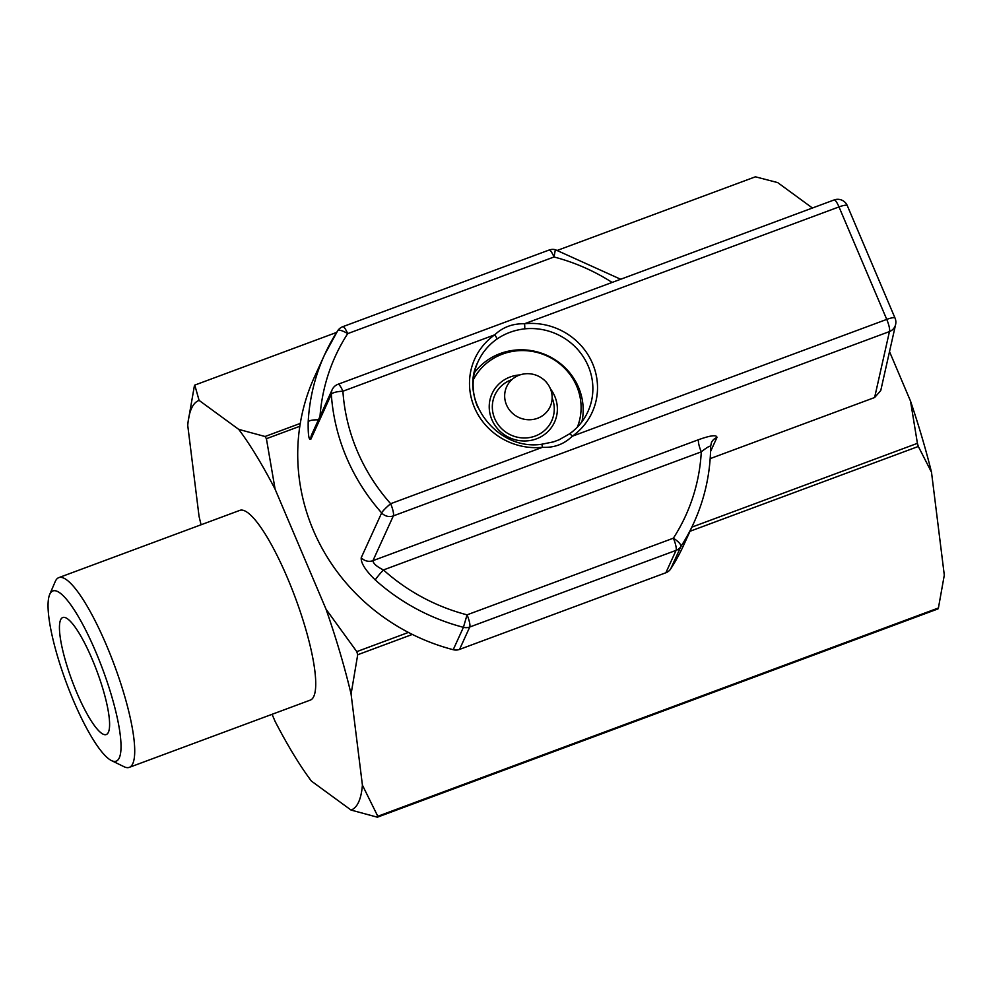 <?xml version="1.0" encoding="UTF-8"?>
<svg xmlns="http://www.w3.org/2000/svg" width="994" height="994" viewBox="0 0 994 994"><rect width="100%" height="100%" fill="white"/><g stroke="black" fill="none" stroke-linecap="round" stroke-linejoin="round"><path stroke-width="1.49" d="M473.355 379.683A57.217 54.658 -155.5 0 1 502.43 354.125A57.217 54.658 -155.5 0 1 563.846 367.469A57.217 54.658 -155.5 0 1 577.365 427.109M511.898 379.596A31.212 29.808 24.5 0 0 511.363 379.795A31.212 29.808 24.5 0 0 494.9 394.978A31.212 29.808 24.5 0 0 501.224 428.265A31.212 29.808 24.5 0 0 535.232 436.043A31.212 29.808 24.5 0 0 551.695 420.86A31.212 29.808 24.5 0 0 552.142 397.948M519.253 375.16A23.931 22.862 -155.5 0 1 551.956 400.445A23.931 22.862 -155.5 0 1 513.997 414.548A23.931 22.862 -155.5 0 1 519.253 375.16M524.583 328.865A60.336 57.64 -155.5 0 1 580.645 353.069A60.336 57.64 -155.5 0 1 587.889 411.678C583.739 420.698 577.564 428.116 569.351 433.956A4.162 1.069 -125.2 0 1 572.258 436.242A64.498 61.616 -155.5 0 0 592.573 363.58A64.498 61.616 -155.5 0 0 524.509 323.758L838.998 206.914L886.747 319.397A10.4 2.224 69.6 0 1 889.444 331.574A10.4 10.077 12.7 0 0 895.619 324.479A10.4 10.4 0 0 0 895.047 318.13A10.4 2.125 157 0 0 886.747 319.397L572.258 436.242C564.058 444.219 554.143 447.909 542.488 447.3L390.654 503.709A192.463 183.853 -155.5 0 1 342.905 391.226L494.751 334.816C502.79 327.175 512.705 323.485 524.509 323.758A4.162 0.646 84.1 0 1 524.583 328.865C514.209 330.095 504.927 333.537 496.739 339.202A4.162 1.069 -125.2 0 0 494.751 334.816A64.498 61.616 -155.5 0 0 474.436 407.478A64.498 61.616 -155.5 0 0 542.488 447.3A4.162 0.646 84.1 0 0 541.556 444.281C497.087 450.978 458.209 399.7 478.089 361.617A60.336 57.64 -155.5 0 1 496.739 339.202M895.619 324.479L880.746 390.592L874.621 397.525L710.188 458.619M670.689 568.903L680.902 546.514A10.4 3.044 -147.1 0 0 673.373 538.189A10.4 2.224 69.6 0 1 676.082 550.353A10.4 9.94 24.5 0 0 680.902 546.514A202.863 193.793 -155.5 0 0 693.837 522.856L683.636 545.259A202.863 193.793 -155.5 0 1 670.689 568.903A10.4 9.94 -155.5 0 1 665.868 572.755L676.082 550.353L469.752 627.015A10.4 2.224 -110.4 0 0 467.056 614.839A192.463 183.853 -155.5 0 1 383.448 569.947C376.726 566.617 373.222 563.523 372.936 560.666A10.4 9.94 -155.5 0 1 361.232 557.684C360.76 562.952 365.444 570.382 375.297 579.987A10.4 0.957 -48.1 0 1 383.448 569.947L701.279 451.848C707.032 447.3 710.138 445.511 710.586 446.492M710.561 451.487L716.935 437.509C716.885 434.602 710.772 435.322 698.583 439.683A10.4 2.224 -110.4 0 0 701.279 451.848A192.463 183.853 -155.5 0 1 673.373 538.189L467.056 614.839L463.428 627.313L453.214 649.703A10.4 9.94 -155.5 0 0 459.551 649.405L665.868 572.755M453.214 649.703A202.863 193.793 -155.5 0 1 314.464 376.95L324.678 354.56A202.863 193.793 -155.5 0 1 337.612 330.903A10.4 3.044 32.9 0 1 337.674 330.791A10.4 3.044 32.9 0 1 347.689 333.636A10.4 2.224 -110.4 0 0 342.793 326.691A10.4 10.4 0 0 0 337.674 330.791L324.678 354.56A202.863 193.793 -155.5 0 0 308.19 421.903C307.978 434.999 308.885 440.74 310.911 439.124A10.4 9.94 -155.5 0 1 311.743 434.502L332.158 389.71A10.4 9.94 24.5 0 0 331.325 394.332L310.911 439.124M519.924 374.924A34.33 32.79 24.5 0 0 492.055 393.674A34.33 32.79 24.5 0 0 509.686 437.758A34.33 32.79 24.5 0 0 554.528 422.164A34.33 32.79 24.5 0 0 554.739 396.233A34.33 32.79 24.5 0 0 550.415 388.828M581.912 421.767A60.336 57.64 24.5 0 0 547.209 355.467A60.336 57.64 24.5 0 0 474.399 372.762M318.415 419.878A10.4 2.883 -176.9 0 0 308.19 421.903M541.407 444.43A4.162 0.646 84.1 0 1 541.556 444.281L553.509 441.87L559.113 439.77L569.351 433.956A4.162 1.069 -125.2 0 0 569.251 434.08M95.66 651.592A90.802 19.383 69.6 0 1 111.415 760.559A90.802 19.383 69.6 0 1 66.362 682.779A90.802 19.383 69.6 0 1 49.7 594.449A90.802 19.383 69.6 0 1 95.66 651.592M108.396 732.267A62.423 13.32 -110.4 0 0 94.654 665.247A62.423 13.32 -110.4 0 0 62.784 617.51A62.423 13.32 -110.4 0 0 76.873 692.818A62.423 13.32 -110.4 0 0 106.271 734.541A62.423 13.32 -110.4 0 0 108.396 732.267M201.086 524.757A218.469 46.631 69.6 0 1 199.061 516.408L187.729 425.345A218.469 46.631 69.6 0 1 188.102 421.816L194.352 386.02A239.268 51.067 69.6 0 1 194.774 385.1L199.098 400.396L238.734 429.383L265.063 436.503A239.268 51.067 69.6 0 1 266.404 438.702L275.114 489.234L326.069 609.272L356.784 651.629A239.268 51.067 69.6 0 1 357.703 654.748L351.081 694.061L362.412 785.123L377.795 816.273L938.423 607.98A239.268 51.067 69.6 0 1 938.001 608.9L377.372 817.192L351.044 810.06L311.408 781.085A218.469 46.631 69.6 0 1 275.027 721.234L272.083 714.301M377.795 816.273A239.268 51.067 69.6 0 1 377.372 817.192M356.784 651.629L408.435 632.433M691.899 527.118L917.412 443.336A239.268 51.067 69.6 0 1 918.332 446.455L931.502 472.237L944.3 575.116L938.423 607.98M357.703 654.748L412.361 634.433M689.998 531.281L918.332 446.455M265.063 436.503L300.275 423.419M266.404 438.702L299.815 426.289M194.774 385.1L336.655 332.394M557.584 250.302L755.403 176.808L777.693 182.598L812.433 208.007M889.518 351.615L910.529 401.141A221.252 47.227 69.6 0 1 931.502 472.237M910.529 401.141L917.412 443.336M49.7 594.449L55.242 581.552A101.202 21.595 69.6 0 1 58.808 577.626A101.202 21.595 69.6 0 1 106.47 645.255A101.202 21.595 69.6 0 1 132.761 763.678A101.202 21.595 69.6 0 1 129.307 767.356A101.202 21.595 69.6 0 1 124.026 766.709L111.415 760.559M58.808 577.626L239.827 510.369A101.202 21.595 69.6 0 1 291.49 587.765A101.202 21.595 69.6 0 1 313.781 696.421A101.202 21.595 69.6 0 1 310.314 700.099L129.307 767.356M188.102 421.816A218.469 46.631 69.6 0 1 199.098 400.396M362.412 785.123A218.469 46.631 69.6 0 1 351.044 810.06M326.069 609.272A218.469 46.631 69.6 0 1 351.081 694.061M238.734 429.383A218.469 46.631 69.6 0 1 275.114 489.234M874.621 397.525L889.444 331.574L393.351 515.886A10.4 2.224 -110.4 0 0 390.654 503.709A10.4 1.292 138.4 0 0 381.659 512.904L361.232 557.684M834.103 199.956A10.4 2.224 69.6 0 1 838.998 206.914A10.4 2.125 -23 0 1 847.298 205.646A10.4 10.4 0 0 0 834.103 199.956L338.01 384.28A10.4 2.224 -110.4 0 1 342.905 391.226A10.4 2.734 -3.8 0 0 331.325 394.332A202.863 193.793 -155.5 0 0 381.659 512.904A10.4 9.94 24.5 0 0 393.351 515.886L372.936 560.666L698.583 439.683M459.551 649.405L469.752 627.015A10.4 9.94 24.5 0 1 463.428 627.313A202.863 193.793 -155.5 0 1 375.297 579.987M477.729 407.18A60.336 57.64 -155.5 0 1 478.089 361.617M587.889 411.678A60.336 57.64 -155.5 0 1 569.512 433.906M710.66 446.219L711.443 442.566A10.4 9.94 -155.5 0 1 716.935 437.509M342.793 326.691L549.11 250.028A10.4 2.224 69.6 0 1 554.018 256.986A192.463 183.853 -155.5 0 1 612.118 282.433M620.666 279.252L555.36 249.718L554.018 256.986L347.689 333.636A192.463 183.853 -155.5 0 0 320.006 416.374M693.837 522.856C704.845 498.59 710.449 473.032 710.66 446.207M847.298 205.646L895.047 318.13M338.01 384.28A10.4 10.4 0 0 0 332.158 389.71M555.36 249.718A10.4 10.4 0 0 0 549.11 250.028"/></g></svg>
